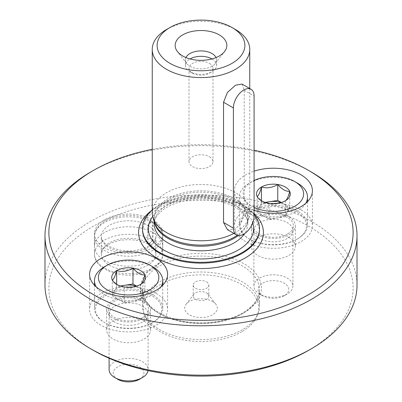 <?xml version="1.0" encoding="UTF-8"?>
<svg xmlns="http://www.w3.org/2000/svg" width="402" height="402" viewBox="0 0 402 402"><rect width="100%" height="100%" fill="white"/><g stroke="black" fill="none" stroke-linecap="round" stroke-linejoin="round"><path stroke-width="0.3" stroke-dasharray="2.01 1.51" d="M166.523 29.512A48.758 28.15 180 0 1 235.477 29.512M152.242 212.628A48.758 28.15 180 0 1 201 184.483A48.758 28.15 180 0 1 249.758 212.628A48.758 28.15 180 0 1 248.873 217.964A48.758 28.15 180 0 1 235.477 232.532A48.758 28.15 180 0 1 233.914 233.396M242.004 84.063L244.23 90.294L244.23 210.517L241.999 221.18L235.477 229.351L227.376 229.622M152.242 209.884A58.506 33.778 180 0 1 205.442 194.875A58.506 33.778 180 0 1 254.094 214.361M152.242 149.343A152.117 87.822 180 0 1 254.094 150.232M254.094 210.301A39.004 22.517 180 0 1 234.396 190.734A39.004 22.517 180 0 1 254.094 171.172M90.676 172.026A156.016 90.073 180 0 1 311.324 172.026M44.984 285.083A156.016 90.073 180 0 1 201 195.005A156.016 90.073 180 0 1 357.016 285.083M93.435 350.368A152.117 87.822 180 0 1 93.44 226.165A152.117 87.822 180 0 1 308.56 226.165A152.117 87.822 180 0 1 308.565 350.363M104.47 232.537A34.13 19.703 0 0 0 94.475 246.466A34.13 19.703 0 0 0 128.6 266.174A34.13 19.703 0 0 0 162.73 246.466A34.13 19.703 0 0 0 141.665 228.266A34.13 19.703 0 0 0 104.47 232.537M144.117 321.108A21.939 12.668 180 0 1 150.544 330.067A21.939 12.668 180 0 1 128.6 342.73A21.939 12.668 180 0 1 106.661 330.067A21.939 12.668 180 0 1 120.208 318.364A21.939 12.668 180 0 1 144.117 321.108M288.912 237.512A21.939 12.668 180 0 1 295.339 246.466A21.939 12.668 180 0 1 273.4 259.134A21.939 12.668 180 0 1 251.456 246.466A21.939 12.668 180 0 1 265.003 234.768A21.939 12.668 180 0 1 288.912 237.512M242.371 329.665A58.506 33.778 180 0 1 183.855 338.077A58.506 33.778 180 0 1 143.554 312.183A58.506 33.778 180 0 1 142.494 305.781A58.506 33.778 180 0 1 201 272.003A58.506 33.778 180 0 1 259.506 305.781A58.506 33.778 180 0 1 258.446 312.183A58.506 33.778 180 0 1 242.371 329.665M241.818 331.735A57.722 33.326 180 0 1 184.086 340.032A57.722 33.326 180 0 1 144.323 314.485A57.722 33.326 180 0 1 201 274.847A57.722 33.326 180 0 1 257.677 314.485A57.722 33.326 180 0 1 241.818 331.735M212.547 301.505A16.331 9.432 180 0 1 215.909 304.319A16.331 9.432 180 0 1 201 317.6A16.331 9.432 180 0 1 186.091 304.319A16.331 9.432 180 0 1 212.547 301.505M300.977 209.844A39.004 22.517 180 0 1 312.404 225.768A39.004 22.517 180 0 1 273.4 248.285A39.004 22.517 180 0 1 234.396 225.768A39.004 22.517 180 0 1 258.471 204.965A39.004 22.517 180 0 1 300.977 209.844M288.912 216.809A21.939 12.668 180 0 1 295.339 225.768A21.939 12.668 180 0 1 273.4 238.436A21.939 12.668 180 0 1 251.456 225.768A21.939 12.668 180 0 1 265.003 214.065A21.939 12.668 180 0 1 288.912 216.809M156.182 293.44A39.004 22.517 180 0 1 167.604 309.364A39.004 22.517 180 0 1 128.6 331.881A39.004 22.517 180 0 1 89.596 309.364A39.004 22.517 180 0 1 113.676 288.561A39.004 22.517 180 0 1 156.182 293.44M144.117 300.41A21.939 12.668 180 0 1 150.544 309.364A21.939 12.668 180 0 1 128.6 322.032A21.939 12.668 180 0 1 106.661 309.364A21.939 12.668 180 0 1 120.208 297.661A21.939 12.668 180 0 1 144.117 300.41M104.47 219.799A34.13 19.703 0 0 0 94.475 233.728A34.13 19.703 0 0 0 104.47 247.662A34.13 19.703 0 0 0 141.665 251.933A34.13 19.703 0 0 0 162.73 233.728A34.13 19.703 0 0 0 141.665 215.527A34.13 19.703 0 0 0 104.47 219.799M216.06 57.556A15.603 9.01 180 0 1 216.603 59.913A15.603 9.01 180 0 1 215.241 63.591A15.603 9.01 180 0 1 212.03 66.285A15.603 9.01 180 0 1 186.759 63.591A15.603 9.01 180 0 1 185.397 59.913A15.603 9.01 180 0 1 185.94 57.556M211.98 58.938A15.603 9.01 180 0 1 212.03 58.968A15.603 9.01 180 0 1 216.603 65.34A15.603 9.01 180 0 1 212.03 71.707A15.603 9.01 180 0 1 189.97 71.707A15.603 9.01 180 0 1 185.397 65.34A15.603 9.01 180 0 1 190.02 58.938M209.477 63.395A11.99 6.919 180 0 1 212.99 68.29A11.99 6.919 180 0 1 209.477 73.184A11.99 6.919 180 0 1 192.523 73.184A11.99 6.919 180 0 1 189.01 68.29A11.99 6.919 180 0 1 196.412 61.893A11.99 6.919 180 0 1 209.477 63.395M209.477 156.78A11.99 6.919 180 0 1 212.99 161.674A11.99 6.919 180 0 1 205.588 168.071A11.99 6.919 180 0 1 192.523 166.569A11.99 6.919 180 0 1 189.01 161.674A11.99 6.919 180 0 1 196.412 155.283A11.99 6.919 180 0 1 209.477 156.78M206.517 281.897A7.799 4.502 180 0 1 208.799 285.083A7.799 4.502 180 0 1 201 289.586A7.799 4.502 180 0 1 193.201 285.083A7.799 4.502 180 0 1 198.015 280.923A7.799 4.502 180 0 1 206.517 281.897M206.517 292.922A7.799 4.502 180 0 1 208.12 294.264A7.799 4.502 180 0 1 208.799 296.103A7.799 4.502 180 0 1 201 300.611A7.799 4.502 180 0 1 193.201 296.103A7.799 4.502 180 0 1 193.88 294.264A7.799 4.502 180 0 1 206.517 292.922M285.34 216.738L285.34 200.814C279.938 204.06 274.501 204.899 269.028 203.342L263.054 201.739L257.084 196.442L257.084 212.367L269.028 219.261L285.34 216.738L289.711 207.321L281.385 202.513M254.094 207.352A30.23 17.452 180 0 1 252.024 181.578A30.23 17.452 180 0 1 254.094 180.493M305.827 203.251A34.13 19.703 180 0 1 297.53 211.04A34.13 19.703 180 0 1 260.335 215.311A34.13 19.703 180 0 1 239.27 197.106A34.13 19.703 180 0 1 249.265 183.171A34.13 19.703 180 0 1 297.53 183.171M297.53 238.904A34.13 19.703 180 0 1 249.265 238.904A34.13 19.703 180 0 1 239.27 224.969A34.13 19.703 180 0 1 273.4 205.266A34.13 19.703 180 0 1 307.525 224.969A34.13 19.703 180 0 1 297.53 238.904L296.842 239.301A33.155 19.14 180 0 1 249.954 239.301A33.155 19.14 180 0 1 249.954 212.231A33.155 19.14 180 0 1 296.842 212.231A33.155 19.14 180 0 1 296.842 239.301L297.53 238.904M287.531 233.929A19.989 11.542 180 0 1 266.295 236.557A19.989 11.542 180 0 1 253.441 226.447A19.989 11.542 180 0 1 273.4 214.226A19.989 11.542 180 0 1 293.354 226.447A19.989 11.542 180 0 1 287.531 233.929M287.189 238.507A19.502 11.261 180 0 1 266.471 241.069A19.502 11.261 180 0 1 253.928 231.21A19.502 11.261 180 0 1 253.898 230.547A19.502 11.261 180 0 1 273.4 219.286A19.502 11.261 180 0 1 292.902 230.547A19.502 11.261 180 0 1 292.867 231.21A19.502 11.261 180 0 1 287.189 238.507M284.229 295.711L287.189 294.003A19.502 11.261 180 0 1 259.607 294.003A19.502 11.261 180 0 1 253.898 286.043A19.502 11.261 180 0 1 273.4 274.782A19.502 11.261 180 0 1 292.902 286.043A19.502 11.261 180 0 1 287.189 294.003L284.224 295.711A15.316 8.839 180 0 1 262.571 295.711A15.316 8.839 180 0 1 262.571 283.209A15.316 8.839 180 0 1 284.224 283.209A15.316 8.839 180 0 1 284.229 295.711A15.316 8.839 180 0 1 284.224 295.711M280.998 202.628A14.628 8.447 180 0 1 283.742 203.874A14.628 8.447 180 0 1 287.525 212.03A14.628 8.447 180 0 1 277.184 218A14.628 8.447 180 0 1 263.054 215.814A14.628 8.447 180 0 1 259.27 207.658L257.084 212.367M265.044 202.397L261.456 202.95L259.27 207.658A14.628 8.447 180 0 1 263.054 203.874A14.628 8.447 180 0 1 265.797 202.628M289.711 207.321L289.711 191.397M261.456 202.95L261.456 200.668M269.028 219.261L269.028 203.342M140.544 300.334L140.544 284.415C135.142 287.656 129.705 288.495 124.233 286.938L118.258 285.335L112.289 280.043L112.289 295.962L124.233 302.862L140.544 300.334L144.916 290.917L136.59 286.108M161.026 286.847A34.13 19.703 180 0 1 152.735 294.636A34.13 19.703 180 0 1 96.173 286.847M104.47 266.772A34.13 19.703 180 0 1 152.735 266.772M152.735 322.499A34.13 19.703 180 0 1 104.47 322.499A34.13 19.703 180 0 1 94.475 308.57A34.13 19.703 180 0 1 128.6 288.862A34.13 19.703 180 0 1 162.73 308.57A34.13 19.703 180 0 1 152.735 322.499L152.046 322.901A33.155 19.14 180 0 1 105.158 322.901A33.155 19.14 180 0 1 105.158 295.832A33.155 19.14 180 0 1 152.046 295.832A33.155 19.14 180 0 1 152.046 322.901L152.735 322.499M142.735 317.525A19.989 11.542 180 0 1 121.499 320.153A19.989 11.542 180 0 1 108.646 310.042A19.989 11.542 180 0 1 128.6 297.822A19.989 11.542 180 0 1 148.559 310.042A19.989 11.542 180 0 1 142.735 317.525M142.393 322.102A19.502 11.261 180 0 1 121.675 324.665A19.502 11.261 180 0 1 109.133 314.806A19.502 11.261 180 0 1 109.098 314.143A19.502 11.261 180 0 1 128.6 302.882A19.502 11.261 180 0 1 148.102 314.143A19.502 11.261 180 0 1 148.072 314.806A19.502 11.261 180 0 1 142.393 322.102M109.098 369.639A19.502 11.261 180 0 1 128.6 358.378A19.502 11.261 180 0 1 148.102 369.639A19.502 11.261 180 0 1 148.031 370.594M117.771 379.312A15.316 8.839 180 0 1 117.776 366.805A15.316 8.839 180 0 1 139.429 366.805A15.316 8.839 180 0 1 139.429 379.312M136.203 286.224A14.628 8.447 180 0 1 138.946 287.47A14.628 8.447 180 0 1 142.73 295.626A14.628 8.447 180 0 1 132.389 301.601A14.628 8.447 180 0 1 118.258 299.415A14.628 8.447 180 0 1 114.475 291.254L112.289 295.962M120.243 285.993L116.66 286.546L114.475 291.254A14.628 8.447 180 0 1 118.258 287.47A14.628 8.447 180 0 1 121.002 286.224M144.916 290.917L144.916 274.993M116.66 286.546L116.66 284.264M124.233 302.862L124.233 286.938M152.971 240.235L148.74 244.441L147.976 242.924L147.976 225.411L152.197 221.2L152.971 222.723L152.971 240.235A34.13 19.703 180 0 1 162.73 254.034A34.13 19.703 180 0 1 128.6 273.737A34.13 19.703 180 0 1 94.475 254.034A34.13 19.703 180 0 1 115.389 235.863A34.13 19.703 180 0 1 152.494 239.964L148.574 244.341L147.841 242.848L147.841 225.331L151.775 220.954L152.494 222.447L152.494 239.964M154.413 221.809A46.803 27.024 180 0 1 154.197 219.201L154.845 223.105A47.004 27.14 180 0 1 201 190.829A47.004 27.14 180 0 1 247.155 223.105A47.004 27.14 180 0 1 237.265 235.23M154.197 221.155L154.197 219.201A46.803 27.024 180 0 1 201 192.181A46.803 27.024 180 0 1 247.803 219.201A46.803 27.024 180 0 1 238.351 235.487M248.873 217.964L247.155 223.105L247.803 219.201L247.803 223.778C248.024 219.271 245.094 214.598 239.009 209.764C227.105 200.503 202.136 196.432 182.654 201.276C174.508 203.226 167.9 206.095 162.84 209.874L157.458 215.08C155.217 218.12 154.132 221.02 154.197 223.778A46.803 27.024 180 0 1 201 196.754A46.803 27.024 180 0 1 247.803 223.778A46.803 27.024 180 0 1 244.612 233.587M152.695 216.452A52.657 30.401 180 0 1 206.844 198.342A52.657 30.401 180 0 1 252.737 222.904M142.494 229.351A58.506 33.778 180 0 1 201 195.573A58.506 33.778 180 0 1 259.506 229.351L255.506 217.864L243.17 207.246L223.944 199.849L201 197.221L178.056 199.849L158.83 207.246L146.494 217.864L142.494 229.351M151.227 210.799A62.405 36.029 180 0 1 254.094 213.598M243.748 312.947A60.456 34.904 180 0 1 142.604 297.299A60.456 34.904 180 0 1 216.648 254.551A60.456 34.904 180 0 1 243.748 312.947M242.371 313.746A58.506 33.778 180 0 1 178.609 321.067A58.506 33.778 180 0 1 142.494 289.857A58.506 33.778 180 0 1 201 256.079A58.506 33.778 180 0 1 259.506 289.857A58.506 33.778 180 0 1 242.371 313.746M244.23 90.294L254.094 95.993M244.23 210.517L254.094 216.211M152.971 222.723A34.13 19.703 180 0 1 162.73 236.517A34.13 19.703 180 0 1 128.6 256.22A34.13 19.703 180 0 1 94.475 236.517A34.13 19.703 180 0 1 115.389 218.351A34.13 19.703 180 0 1 152.494 222.447M147.976 225.411A27.301 15.763 180 0 1 155.906 236.517A27.301 15.763 180 0 1 128.6 252.28A27.301 15.763 180 0 1 101.299 236.517A27.301 15.763 180 0 1 118.108 221.964A27.301 15.763 180 0 1 147.841 225.331M147.976 242.924A27.301 15.763 180 0 1 155.906 254.034A27.301 15.763 180 0 1 128.6 269.797A27.301 15.763 180 0 1 101.299 254.034A27.301 15.763 180 0 1 118.108 239.481A27.301 15.763 180 0 1 147.841 242.848M249.758 88.54L249.758 212.628M142.494 305.781L142.494 289.857C143.253 303.671 155.373 313.831 178.855 320.339C200.261 325.514 226.783 322.349 242.773 312.851C253.888 306.088 259.466 298.425 259.506 289.857L259.506 305.781M257.677 314.485L258.446 312.183M144.323 314.485L143.554 312.183M234.396 190.734L234.396 225.768M312.404 190.734L312.404 225.768M251.456 225.768L251.456 246.466M295.339 225.768L295.339 246.466M89.596 274.335L89.596 309.364M167.604 274.335L167.604 309.364M106.661 309.364L106.661 330.067M150.544 309.364L150.544 330.067M94.475 233.728L94.475 246.466M162.73 233.728L162.73 246.466M215.241 63.591L224.587 51.526M186.759 63.591L177.413 51.526M185.397 59.913L185.397 65.34M216.603 59.913L216.603 65.34M209.477 73.184L212.03 71.707M192.523 73.184L189.97 71.707M189.01 68.29L189.01 161.674M212.99 68.29L212.99 161.674M193.201 285.083L193.201 296.103M208.799 285.083L208.799 296.103M193.88 294.264L186.091 304.319M208.12 294.264L215.909 304.319M263.054 201.739L261.456 200.814M252.024 181.578L249.265 183.171M239.27 197.106L239.27 224.969M307.525 201.638L307.525 224.969M249.954 239.301L249.265 238.904M292.867 231.21L293.354 226.447M253.928 231.21L253.441 226.447M253.898 230.547L253.898 286.043M292.902 230.547L292.902 286.043M262.571 295.711L259.607 294.003M118.258 285.335L116.66 284.415M94.475 285.234L94.475 308.57M162.73 285.234L162.73 308.57M105.158 322.901L104.47 322.499M148.072 314.806L148.559 310.042M109.133 314.806L108.646 310.042M109.098 314.143L109.098 358.252M148.102 314.143L148.102 369.639M151.805 220.894C141.273 215.412 129.424 214.03 116.273 216.763C110.57 218.11 105.796 220.246 101.952 223.17C96.696 227.663 94.204 232.11 94.475 236.517L94.475 254.034C94.485 262.888 101.736 269.466 116.238 273.777C124.464 275.641 132.7 275.641 140.931 273.787C154.614 271.048 163.503 261.134 162.73 254.034L162.73 236.517C162.936 232.974 161.147 226.658 152.227 221.135M148.705 244.501C156.473 249.632 155.815 253.034 155.906 254.034L155.906 236.517L154.659 240.627C152.966 243.542 149.443 246.064 144.097 248.21C136.73 250.848 128.806 251.486 120.324 250.134C108.088 247.285 101.746 242.748 101.299 236.517L101.299 254.034L102.525 249.949C104.239 246.984 107.831 244.426 113.309 242.265C117.876 240.607 122.917 239.753 128.434 239.713C136.378 239.783 143.072 241.346 148.514 244.391"/><path stroke-width="0.6" d="M232.029 63.345A43.878 25.336 180 0 1 169.971 63.345A43.878 25.336 180 0 1 169.971 27.522A43.878 25.336 180 0 1 232.029 27.522A43.878 25.336 180 0 1 232.029 63.345M219.271 55.984A25.839 14.919 180 0 1 177.413 51.526A25.839 14.919 180 0 1 201 30.517A25.839 14.919 180 0 1 224.587 51.526A25.839 14.919 180 0 1 219.271 55.984M232.029 27.522L235.477 29.512A48.758 28.15 180 0 1 249.758 49.416A48.758 28.15 180 0 1 235.477 69.32A48.758 28.15 180 0 1 182.342 75.42A48.758 28.15 180 0 1 152.242 49.416A48.758 28.15 180 0 1 166.523 29.512L169.971 27.522M233.914 233.396A48.758 28.15 180 0 1 185.684 239.356A48.758 28.15 180 0 1 153.127 217.964A48.758 28.15 180 0 1 152.242 212.628L152.242 49.416M236.436 234.848L227.376 229.622L223.542 222.462L233.406 228.155A14.628 8.447 120 0 0 236.436 234.848A14.628 8.447 120 0 0 247.707 230.934A14.628 8.447 120 0 0 254.094 216.211L254.094 95.993A14.628 8.447 120 0 0 251.064 89.294A14.628 8.447 120 0 0 239.793 93.214A14.628 8.447 120 0 0 233.406 107.932L233.406 228.155M251.064 89.294L242.004 84.063L235.477 85.244L227.381 92.505L223.542 102.239L223.542 222.462M254.094 214.361A58.506 33.778 180 0 1 259.506 228.552A58.506 33.778 180 0 1 242.371 252.441A58.506 33.778 180 0 1 178.609 259.762A58.506 33.778 180 0 1 142.494 228.552A58.506 33.778 180 0 1 152.242 209.884M254.094 150.232A152.117 87.822 180 0 1 308.565 170.433A152.117 87.822 180 0 1 308.56 294.636A152.117 87.822 180 0 1 93.44 294.636A152.117 87.822 180 0 1 93.435 170.433A152.117 87.822 180 0 1 152.242 149.343M156.182 290.254A39.004 22.517 180 0 1 113.676 295.138A39.004 22.517 180 0 1 89.596 274.335A39.004 22.517 180 0 1 113.676 253.526A39.004 22.517 180 0 1 156.182 258.411A39.004 22.517 180 0 1 167.604 274.335A39.004 22.517 180 0 1 156.182 290.254M254.094 171.172A39.004 22.517 180 0 1 300.977 174.815A39.004 22.517 180 0 1 312.404 190.734A39.004 22.517 180 0 1 300.977 206.658A39.004 22.517 180 0 1 254.094 210.301M308.565 170.433L311.324 172.026A156.016 90.073 180 0 1 357.016 235.718A156.016 90.073 180 0 1 311.319 299.415A156.016 90.073 180 0 1 141.293 318.937A156.016 90.073 180 0 1 44.984 235.718A156.016 90.073 180 0 1 90.676 172.026L93.435 170.433M357.016 235.718L357.016 285.083A156.016 90.073 180 0 1 311.324 348.775A156.016 90.073 180 0 1 90.676 348.775A156.016 90.073 180 0 1 44.984 285.083L44.984 235.718M308.565 350.368A152.117 87.822 180 0 1 308.56 350.368A152.117 87.822 180 0 1 308.565 350.368L311.324 348.775A156.016 90.073 180 0 1 311.319 348.775L308.56 350.368A152.117 87.822 180 0 1 93.435 350.368L90.676 348.775M185.94 57.556A15.603 9.01 180 0 1 212.03 53.546A15.603 9.01 180 0 1 216.06 57.556M190.02 58.938A15.603 9.01 180 0 1 211.98 58.938M257.084 196.442C258.531 195.734 259.988 192.593 261.456 187.025C266.858 188.598 272.295 187.754 277.767 184.503C281.742 189.196 285.721 191.493 289.711 191.397C288.264 196.925 286.807 200.06 285.34 200.814A16.889 9.748 180 0 1 269.028 203.342A16.889 9.748 180 0 1 261.456 200.814A16.889 9.748 180 0 1 257.084 196.442A16.889 9.748 180 0 1 261.456 187.025A16.889 9.748 180 0 1 277.767 184.503A16.889 9.748 180 0 1 289.711 191.397A16.889 9.748 180 0 1 285.34 200.814M254.094 180.493A30.23 17.452 180 0 1 294.772 181.578A30.23 17.452 180 0 1 294.772 206.261A30.23 17.452 180 0 1 254.094 207.352M294.772 181.578L297.53 183.171A34.13 19.703 180 0 1 307.525 197.106A34.13 19.703 180 0 1 305.827 203.251M281.385 202.513L277.767 200.427L269.611 201.688A14.628 8.447 180 0 1 280.998 202.628M265.797 202.628A14.628 8.447 180 0 1 269.611 201.688L265.044 202.397M277.767 200.427L277.767 184.503M261.456 200.668L261.456 187.025M112.289 280.043C113.736 279.33 115.193 276.189 116.66 270.621C122.062 272.194 127.499 271.35 132.972 268.099C136.946 272.792 140.926 275.094 144.916 274.993C143.469 280.521 142.012 283.661 140.544 284.415A16.889 9.748 180 0 1 124.233 286.938A16.889 9.748 180 0 1 116.66 284.415A16.889 9.748 180 0 1 112.289 280.043A16.889 9.748 180 0 1 116.66 270.621A16.889 9.748 180 0 1 132.972 268.099A16.889 9.748 180 0 1 144.916 274.993A16.889 9.748 180 0 1 140.544 284.415M149.976 289.857A30.23 17.452 180 0 1 107.228 289.857A30.23 17.452 180 0 1 107.228 265.179A30.23 17.452 180 0 1 149.976 265.179A30.23 17.452 180 0 1 149.976 289.857M96.173 286.847A34.13 19.703 180 0 1 94.475 280.702A34.13 19.703 180 0 1 104.47 266.772L107.228 265.179M149.976 265.179L152.735 266.772A34.13 19.703 180 0 1 162.73 280.702A34.13 19.703 180 0 1 161.026 286.847M148.031 370.594A19.502 11.261 180 0 1 142.393 377.599A19.502 11.261 180 0 1 114.811 377.599A19.502 11.261 180 0 1 109.098 369.639L109.098 358.252M139.429 379.312L142.393 377.599L139.429 379.312A15.316 8.839 180 0 1 117.771 379.312L114.811 377.599M136.59 286.108L132.972 284.023L124.816 285.284A14.628 8.447 180 0 1 136.203 286.224M121.002 286.224A14.628 8.447 180 0 1 124.816 285.284L120.243 285.993M132.972 284.023L132.972 268.099M116.66 284.264L116.66 270.621M237.265 235.23A47.004 27.14 180 0 1 234.235 237.155A47.004 27.14 180 0 1 187.226 243.913A47.004 27.14 180 0 1 154.845 223.105L153.127 217.964M238.351 235.487A46.803 27.024 180 0 1 234.095 238.311A46.803 27.024 180 0 1 185.196 244.637A46.803 27.024 180 0 1 154.413 221.809M244.612 233.587A46.803 27.024 180 0 1 234.095 242.883A46.803 27.024 180 0 1 183.091 248.743A46.803 27.024 180 0 1 154.197 223.778L154.197 221.155M252.737 222.904A52.657 30.401 180 0 1 238.235 250.049A52.657 30.401 180 0 1 171.383 253.687A52.657 30.401 180 0 1 152.695 216.452M259.506 228.552L259.506 229.351A58.506 33.778 180 0 1 242.371 253.235A58.506 33.778 180 0 1 178.609 260.556A58.506 33.778 180 0 1 142.494 229.351L142.494 228.552M254.094 213.598A62.405 36.029 180 0 1 245.13 258.014A62.405 36.029 180 0 1 160.016 259.707A62.405 36.029 180 0 1 151.227 210.799M223.542 102.239L233.406 107.932M249.758 49.416L249.758 88.54M307.525 197.106L307.525 201.638M94.475 280.702L94.475 285.234M162.73 280.702L162.73 285.234"/></g></svg>
